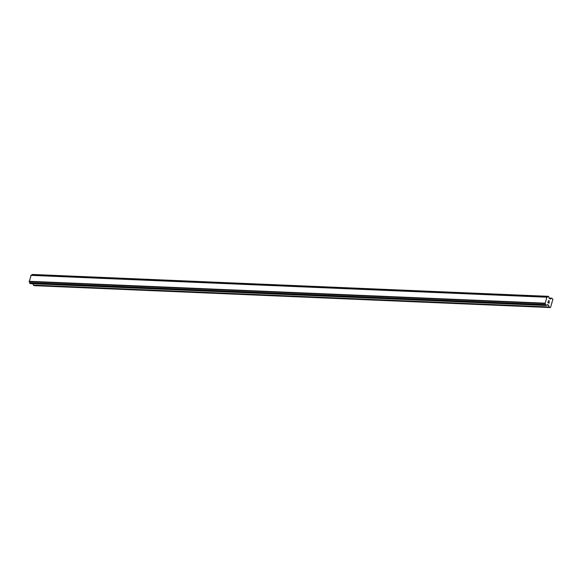 <?xml version="1.0" encoding="UTF-8"?>
<svg xmlns="http://www.w3.org/2000/svg" width="582" height="582" viewBox="0 0 582 582"><rect width="100%" height="100%" fill="white"/><g stroke="black" fill="none" stroke-linecap="round" stroke-linejoin="round"><path stroke-width="0.87" d="M32.927 283.747L33.356 285.115L34.287 285.682L550.099 307.551L549.168 306.983L548.477 304.99L547.422 304.699A0.953 0.691 92.4 0 0 546.644 305.179L545.647 305.252L545.407 304.539A0.953 0.691 92.4 0 0 545.079 303.491L546.927 297.126A0.953 0.691 92.4 0 0 547.706 296.638L548.702 296.565L548.935 297.278A0.953 0.691 92.4 0 0 549.27 298.333L550.266 299.083L551.867 298.202L552.9 299.286L550.587 307.252L550.099 307.551M31.115 275.25L29.267 281.623A0.953 0.691 92.4 0 1 29.595 282.67L30.395 283.623M31.45 275.242A0.953 0.691 92.4 0 0 31.894 274.777L547.706 296.638M548.142 296.325L31.894 274.777M547.931 302.575L548.404 302.815L547.931 302.575L548.171 301.738L547.931 302.575M548.404 302.815L548.535 302.364L548.397 302.815M548.608 302.4L548.477 302.858L548.608 302.4M548.477 302.858L548.95 303.098L548.477 302.858M548.95 303.098L549.19 302.262L548.942 303.098M548.993 303.244L549.263 302.305L548.993 303.244L547.822 302.64L548.099 301.702M548.615 301.112L548.433 300.545L549.604 301.149L548.433 300.545M549.604 301.149L548.55 300.734L549.604 301.149M29.267 281.623L545.079 303.491M29.1 281.295L544.912 303.164M30.831 275.344L546.644 297.213M33.465 285.26L549.277 307.121M33.356 285.115L549.168 306.983M546.702 305.055L548.586 305.135M546.796 304.917L548.477 304.99M30.3 283.623L546.112 305.492M29.835 283.383L545.647 305.252M29.755 283.274L545.567 305.143M29.602 282.801L545.414 304.67M29.595 282.67L545.407 304.539M29.165 281.506L544.978 303.375M30.984 275.25L546.796 297.118M31.959 274.682L547.771 296.551M32.316 274.464L548.128 296.333M549.066 298.1L551.714 298.21M549.059 298.086L551.743 298.195M30.344 283.638L546.156 305.506M31.05 275.228L546.862 297.096M32.381 274.449L548.193 296.318M549.052 298.071L551.801 298.188"/></g></svg>

